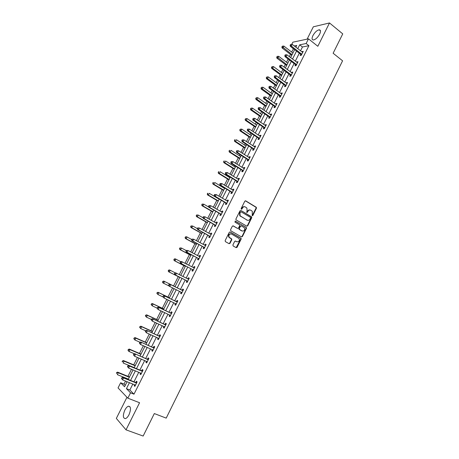 <?xml version="1.0" encoding="UTF-8"?>
<svg xmlns="http://www.w3.org/2000/svg" width="459" height="459" viewBox="0 0 459 459"><rect width="100%" height="100%" fill="white"/><g stroke="black" fill="none" stroke-linecap="round" stroke-linejoin="round"><path stroke-width="0.69" d="M252.209 215.736L252.852 215.501L256.449 208.248L256.208 207.221L245.737 200.876L244.802 201.208L241.153 208.524L241.325 209.252L241.979 209.017L242.455 208.07C243.236 206.802 244.228 206.447 245.433 206.998L246.908 208.065L247.091 210.842L246.661 212.391L247.441 212.276L247.912 211.329C248.686 210.067 249.673 209.711 250.866 210.256L252.318 211.301L252.209 215.736M252.146 215.69L256.059 208.174L255.996 207.296L245.341 200.795M241.273 209.218L242.077 207.99L242.455 208.07M246.735 212.471L247.527 211.249L247.912 211.329M129.008 414.718C131.154 409.302 130.953 406.462 128.417 406.204C127.166 406.634 125.973 407.931 124.842 410.099C122.691 415.487 122.886 418.327 125.445 418.619C126.69 418.189 127.883 416.887 129.008 414.718M319.665 34.15C320.91 31.39 320.743 29.944 319.177 29.806C316.922 30.317 314.828 32.256 312.912 35.624C311.661 38.384 311.827 39.835 313.411 39.973C315.654 39.463 317.737 37.523 319.665 34.15M232.902 244.934L233.155 245.961L236.15 247.636L237.085 247.275L241.124 239.128L241.095 238.301L230.194 232.013L229.248 232.369L225.145 240.596L225.398 241.629L229.064 243.677L230.011 243.316L231.755 239.805L231.732 238.99L229.087 237.171C228.548 234.813 229.368 233.769 231.548 234.033L239.162 238.577C239.736 240.923 238.927 241.973 236.752 241.738L235.582 241.078L234.647 241.434L232.902 244.934M132.858 384.005L129.845 390.001L133.988 394.178L130.522 392.812L127.826 398.171L118.038 387.912L120.642 382.766L124.555 386.748L127.103 381.699M291.746 44.368L292.853 42.182L308.488 38.854L317.835 46.279L329.505 22.95L342.741 33.886L333.131 53.25L342.58 60.806L166.204 418.126L154.316 413.559L143.151 436.05L126.013 429.842L139.57 402.732L127.826 398.171M308.488 38.854L306.147 43.513L299.698 44.827L297.748 48.688M133.988 394.178L308.918 45.699L306.147 43.513M246.787 226.195L247.711 225.851L251.721 217.773L251.67 216.912L240.946 210.48L240.005 210.819L235.937 218.972L235.978 219.815L246.787 226.195M246.437 228.427L242.409 236.54L241.48 236.896L230.802 230.797L230.55 229.758L232.3 226.253L233.247 225.903L237.59 228.404L238.525 228.054L239.673 225.742L239.632 224.904L234.916 222.087L235.404 221.118L246.391 227.584L246.437 228.427L246.058 228.33L242.031 236.437L242.409 236.54M126.965 397.27L116.334 418.413L126.013 429.842M329.505 22.95L313.325 26.806L307.117 39.141M308.918 45.699L302.447 46.979L300.507 50.829M299.302 53.227L295.292 61.196M294.099 63.566L290.054 71.61M288.872 73.956L284.792 82.063M283.628 84.381L279.508 92.563M278.355 94.858L274.207 103.103M273.059 105.375L268.876 113.694M267.746 115.938L263.523 124.326M262.41 126.546L258.153 135.009M257.046 137.201L252.754 145.732M251.664 147.901L247.332 156.508M246.259 158.648L241.893 167.323M240.826 169.44L236.425 178.19M235.375 180.278L230.934 189.102M229.896 191.162L225.421 200.061M224.394 202.092L219.878 211.065M218.868 213.074L214.319 222.122M213.32 224.101L208.73 233.224M207.749 235.174L203.119 244.377M202.149 246.299L197.485 255.577M196.532 257.47L191.822 266.828M190.881 268.693L186.136 278.131M185.212 279.967L180.433 289.468M179.509 291.304L174.713 300.829M173.766 302.711L168.969 312.24M168 314.168L163.203 323.704M162.211 325.678L157.408 335.219M156.393 337.239L151.59 346.786M150.546 348.851L145.744 358.404M144.677 360.522L139.869 370.074M138.784 372.238L133.971 381.796M300.714 54.443L300.18 55.51L301.247 55.321L303.244 51.345L302.171 51.546L301.965 51.965M295.521 64.771L294.982 65.844L296.038 65.683L298.046 61.69L296.984 61.867L296.755 62.315M290.306 75.144L289.761 76.223L290.811 76.085L292.825 72.08L291.775 72.229L291.528 72.717M285.068 85.563L284.523 86.648L285.555 86.533L287.581 82.511L286.542 82.631L286.278 83.159M279.806 96.029L279.261 97.113L280.283 97.027L282.314 92.988L281.287 93.085L281.006 93.647M274.528 106.534L273.977 107.624L274.987 107.567L277.029 103.504L276.014 103.579L275.71 104.176M269.221 117.085L268.67 118.181L269.668 118.147L271.717 114.073L270.712 114.119L270.391 114.75M263.891 127.682L263.34 128.784L264.327 128.778L266.386 124.682L265.394 124.699L265.055 125.376M258.543 138.32L257.987 139.427L258.962 139.45L261.033 135.336L260.046 135.33L259.691 136.042M253.167 149.009L252.611 150.122L253.58 150.168L255.652 146.042L254.682 146.002L254.303 146.754M247.774 159.743L247.212 160.857L248.17 160.931L250.253 156.789L249.289 156.726L248.893 157.512M242.352 170.524L241.79 171.643L242.736 171.746L244.825 167.581L243.878 167.489L243.459 168.315M236.913 181.345L236.345 182.475L237.274 182.602L239.38 178.419L238.445 178.304L238.009 179.171M231.445 192.218L230.877 193.348L231.795 193.509L233.906 189.309L232.983 189.16L232.529 190.066M225.954 203.136L225.386 204.272L226.293 204.462L228.41 200.244L227.498 200.067L227.021 201.013M220.44 214.106L219.867 215.248L220.762 215.46L222.89 211.226L221.995 211.02L221.496 212.006M214.904 225.117L214.33 226.264L215.208 226.511L217.348 222.254L216.464 222.018L215.942 223.051M209.344 236.178L208.765 237.332L209.631 237.607L211.783 233.333L210.905 233.069L210.371 234.142M203.756 247.292L203.176 248.445L204.031 248.749L206.189 244.458L205.328 244.165L204.771 245.278M198.145 258.451L197.565 259.61L198.408 259.943L200.572 255.634L199.722 255.313L199.143 256.466L200.124 256.529M192.51 269.657L191.925 270.821L192.757 271.189L194.932 266.857L194.094 266.507L193.509 267.672M186.853 280.914L186.262 282.084L187.083 282.48L189.269 278.131L188.442 277.747L187.857 278.917M181.167 292.222L180.576 293.399L181.38 293.823L183.577 289.457L182.768 289.044L182.177 290.214M175.458 303.577L174.862 304.759L175.654 305.218L177.862 300.829L177.065 300.381L176.468 301.563M170.364 315.746L169.715 314.977L169.124 316.171L169.905 316.658L172.119 312.252L171.333 311.776L170.742 312.963M163.943 326.475L163.364 327.634L164.127 328.151L166.353 323.727L165.584 323.222L164.982 324.41M158.137 338.025L157.575 339.149L158.326 339.694L160.558 335.248L159.801 334.714L159.204 335.908M152.308 349.62L151.757 350.71L152.497 351.296L154.74 346.826L154 346.258L153.398 347.457M146.45 361.273L145.922 362.329L146.645 362.943L148.9 358.456L148.171 357.854L147.563 359.058M140.569 372.972L140.052 373.999L140.764 374.642L143.03 370.138L142.313 369.501L141.705 370.711M134.659 384.728L134.16 385.715L134.854 386.398L137.132 381.871L136.432 381.205L135.818 382.422M293.513 48.74L291.643 52.051M290.467 54.38L289.325 56.641M288.126 59.022L286.508 62.223M285.343 64.53L284.046 67.1M282.859 69.452L281.356 72.43M280.202 74.714L278.745 77.6M277.563 79.935L276.175 82.689M275.033 84.949L273.415 88.151M272.25 90.457L270.976 92.982M269.846 95.22L268.067 98.742M266.92 101.026L265.755 103.321M264.642 105.536L262.697 109.385M261.561 111.64L260.517 113.706M259.41 115.897L257.304 120.069M256.179 122.301L255.25 124.131M254.16 126.3L251.888 130.798M250.775 133.001L249.966 134.602M248.887 136.742L246.443 141.579M245.347 143.753L244.658 145.119M243.591 147.236L240.981 152.399M239.896 154.551L239.328 155.676M238.273 157.764L235.49 163.272M234.417 165.395L233.97 166.278M232.931 168.344L229.982 174.191M228.921 176.29L228.593 176.927M227.566 178.97L224.445 185.155M223.395 187.226L223.194 187.622M222.179 189.636L218.886 196.171M216.774 200.348L213.297 207.233M211.341 211.111L207.692 218.341M205.884 221.915L202.058 229.5M200.405 232.765L196.395 240.711M194.903 243.66L190.714 251.968M189.378 254.607L185.006 263.277M183.829 265.595L179.268 274.631M178.258 276.634L173.559 285.94M172.584 287.873L167.942 297.071M166.795 299.343L162.302 308.241M160.977 310.858L156.634 319.47M155.136 322.43L150.942 330.738M149.273 334.054L145.228 342.058M143.374 345.725L139.484 353.43M137.453 357.452L133.718 364.853M131.509 369.237L127.929 376.323M126.839 378.48L126.655 378.841M125.537 381.068L123.999 384.108L125.25 385.365M229.873 231.933L240.717 238.192L240.751 239.013L236.167 247.648M123.999 384.108L120.642 382.766M293.295 48.78L290.656 46.525M129.449 382.64L126.42 388.647L130.522 392.812M296.543 51.087L292.515 59.073M291.316 61.449L287.254 69.51M286.072 71.862L281.975 79.986M280.805 82.31L276.674 90.509M275.515 92.81L271.349 101.078M270.202 103.35L266.002 111.686M264.866 113.935L260.632 122.346M259.507 124.573L255.233 133.047M254.125 135.25L249.816 143.799M248.721 145.973L244.377 154.591M243.293 156.743L238.909 165.435M237.842 167.558L233.424 176.325M232.369 178.419L227.911 187.261M226.872 189.332L222.374 198.248M221.347 200.285L216.814 209.281M215.805 211.295L211.232 220.36M210.233 222.345L205.621 231.491M204.639 233.447L199.992 242.668M199.017 244.595L194.329 253.896M193.377 255.795L188.649 265.176M187.708 267.046L182.94 276.502M182.011 278.343L177.214 287.868M176.285 289.704L171.471 299.257M170.524 301.144L165.705 310.697M164.735 312.631L159.916 322.189M158.917 324.169L154.098 333.733M153.077 335.759L148.257 345.323M147.207 347.4L142.388 356.97M141.315 359.093L136.489 368.669M135.399 370.838L130.568 380.419M295.848 47.208L296.749 45.424L294.219 45.94M128.222 379.473L133.064 369.874M134.16 367.705L139.002 358.112M140.075 355.983L144.912 346.396M145.956 344.319L150.793 334.737M151.82 332.706L156.651 323.125M157.649 321.145L162.48 311.569M163.456 309.636L168.287 300.06M169.239 298.172L174.064 288.608M174.994 286.766L179.808 277.225M180.737 275.383L185.516 265.904M186.463 264.034L191.202 254.642M192.16 252.737L196.859 243.425M197.835 241.491L202.494 232.254M203.48 230.298L208.105 221.135M209.109 219.15L213.687 210.067M214.709 208.053L219.253 199.045M220.28 197.003L224.79 188.07M225.834 185.998L230.298 177.14M231.359 175.045L235.788 166.261M236.861 164.138L241.256 155.429M242.341 153.277L246.695 144.642M247.797 142.462L252.117 133.902M253.225 131.699L257.51 123.207M258.635 120.981L262.881 112.558M264.017 110.303L268.234 101.955M269.381 99.678L273.558 91.398M274.723 89.092L278.86 80.887M280.036 78.558L284.144 70.416M285.332 68.064L289.399 59.991M290.604 57.616L294.638 49.612M302.447 46.979L299.698 44.827M129.845 390.001L126.42 388.647M302.171 51.546L302.871 52.091M296.984 61.867L297.684 62.401M291.775 72.229L292.481 72.757M286.542 82.631L287.254 83.159M281.287 93.085L282.004 93.602M276.014 103.579L276.737 104.09M270.712 114.119L271.441 114.624M265.394 124.699L266.122 125.204M260.046 135.33L260.787 135.824M254.682 146.002L255.422 146.496M249.289 156.726L250.04 157.207M243.878 167.489L244.63 167.965M238.445 178.304L239.202 178.775M232.983 189.16L233.746 189.624M227.498 200.067L228.266 200.526M221.995 211.02L222.77 211.473M216.464 222.018L217.245 222.466M210.905 233.069L211.691 233.511M236.982 247.43L236.655 247.246M229.907 243.471L229.586 243.293M205.328 244.165L206.12 244.601M199.722 255.313L200.52 255.738M194.094 266.507L194.897 266.926M188.442 277.747L189.251 278.16M180.576 293.399L181.391 293.8M174.862 304.759L175.688 305.155M169.124 316.171L169.956 316.561M163.364 327.634L164.196 328.019M157.575 339.149L158.412 339.522M151.757 350.71L152.606 351.078M145.922 362.329L146.771 362.69M140.052 373.999L140.913 374.349M134.16 385.715L135.026 386.065M250.086 209.993C249.013 209.74 248.158 210.159 247.527 211.249M244.641 206.734C243.557 206.487 242.702 206.906 242.077 207.99M246.758 226.178L247.332 225.753L251.337 217.681L251.285 216.826L240.946 210.48M250.539 218.042L250.367 217.319L241.113 211.828L240.459 212.069L239.959 213.068L240.109 215.799L247.091 220.125C248.29 220.659 249.271 220.297 250.046 219.035L250.539 218.042M240.855 211.771L240.08 211.983L240.459 212.069M247.424 220.28L239.736 215.713L239.581 212.982L240.08 211.983M241.423 236.861L242.031 236.437M232.908 225.822L237.515 228.387M235.106 221.072L246.19 227.4M242.054 230.98C244.251 231.221 245.043 230.16 244.429 227.802L241.434 225.874L240.499 226.224L239.351 228.53L239.386 229.368L242.249 231.078M241.124 225.794L240.126 226.126L240.499 226.224M241.681 230.883L239.013 229.27L238.978 228.433L240.126 226.126M246.058 228.33L245.812 227.303M236.884 241.801L235.272 240.998M231.009 233.843C228.915 233.769 228.152 234.842 228.725 237.062L229.695 237.756M228.995 243.637L229.643 243.201L231.388 239.696L231.359 238.881L229.328 237.647M292.917 53.032L283.909 46.095L283.077 47.73L282.067 47.937L291.74 55.361M282.296 46.743L282.629 46.089L281.889 46.829L282.296 46.743L292.096 54.655M282.629 46.089L283.909 46.095M282.067 47.937L281.889 46.829M301.787 54.248L291.35 46.038L292.194 44.368L302.705 52.418M301.247 55.321L300.473 54.133L290.3 46.25L291.35 46.038L290.553 45.034L290.891 44.362L290.134 45.12L290.553 45.034M290.134 45.12L290.3 46.25M292.194 44.368L290.891 44.362M287.787 63.193L278.716 56.325L277.884 57.966L276.886 58.15L286.628 65.494M277.104 56.979L277.437 56.319L276.702 57.054L277.104 56.979L286.967 64.822M277.437 56.319L278.716 56.325M276.886 58.15L276.702 57.054M282.641 73.394L273.507 66.595L272.675 68.248L271.682 68.402L281.493 75.672M271.889 67.255L272.227 66.595L271.493 67.318L271.889 67.255L272.675 68.248L281.815 75.029M272.227 66.595L273.507 66.595M271.682 68.402L271.493 67.318M296.577 64.604L286.072 56.48L286.921 54.799L297.501 62.768M296.055 65.643L295.275 64.467L285.033 56.669L286.072 56.48L285.274 55.47L285.613 54.799L285.2 54.873L284.861 55.545L285.274 55.47M284.861 55.545L285.033 56.669M286.921 54.799L285.613 54.799M291.35 75.006L280.77 66.962L281.625 65.281L292.28 73.159M290.845 76.016L290.059 74.84L279.743 67.129L280.77 66.962L279.973 65.953L280.311 65.276L279.56 66.016L279.973 65.953M279.56 66.016L279.743 67.129M281.625 65.281L280.311 65.276M277.471 83.636L268.28 76.911L267.436 78.569L266.461 78.701L276.335 85.896M266.656 77.571L266.989 76.911L266.266 77.628L276.645 85.282M266.989 76.911L268.28 76.911M266.461 78.701L266.266 77.628M272.285 93.923L263.024 87.273L262.181 88.937L261.211 89.046L271.16 96.155M261.401 87.939L261.733 87.273L261.01 87.979L271.453 95.575M261.733 87.273L263.024 87.273M261.211 89.046L261.01 87.979M267.075 104.25L257.751 97.675L256.902 99.351L255.944 99.431L265.956 106.459M256.116 98.341L256.461 97.675L255.738 98.375L266.237 105.909M256.461 97.675L257.751 97.675M255.944 99.431L255.738 98.375M286.106 85.449L275.452 77.496L276.307 75.804L287.036 83.595M285.613 86.43L284.821 85.259L274.43 77.628L275.452 77.496L274.648 76.475L274.993 75.798L274.585 75.855L274.241 76.533L274.648 76.475M274.241 76.533L274.43 77.628M276.307 75.804L274.993 75.798M280.833 95.937L270.104 88.071L270.959 86.372L281.769 94.078M280.357 96.889L279.577 95.742L280.581 95.633L279.554 95.724L269.094 88.18L270.104 88.071L269.301 87.049L269.645 86.367L269.244 86.412L268.899 87.095L269.301 87.049M268.899 87.095L269.094 88.18M270.959 86.372L269.645 86.367M275.538 106.471L264.734 98.691L265.595 96.987L276.479 104.6M275.079 107.389L274.31 106.264L263.736 98.777L264.734 98.691L263.931 97.664L264.275 96.981L263.879 97.015L263.535 97.698L263.931 97.664M263.535 97.698L263.736 98.777M265.595 96.987L264.275 96.981M270.225 117.051L259.341 109.357L260.207 107.647L271.166 115.169M269.777 117.934L269.026 116.833L258.354 109.414L259.341 109.357L258.537 108.33L258.887 107.641L258.492 107.664L258.147 108.353L258.537 108.33M258.147 108.353L258.354 109.414M260.207 107.647L258.887 107.641M264.883 127.671L253.925 120.069L254.797 118.347L265.83 125.789M264.453 128.526L263.638 127.384L252.955 120.097L253.925 120.069L253.121 119.036L253.471 118.347L252.731 119.047L253.121 119.036M252.731 119.047L252.955 120.097M254.797 118.347L253.471 118.347M259.524 138.337L248.485 130.826L249.357 129.099L260.471 136.449M259.106 139.163L258.285 138.027L247.527 130.832L248.485 130.826L247.682 129.788L248.032 129.099L247.648 129.099L247.298 129.794L247.682 129.788M247.298 129.794L247.527 130.832M249.357 129.099L248.032 129.099M242.191 139.892L241.841 140.58L242.22 140.592L242.57 139.897L242.191 139.892L243.901 139.897L255.095 147.155M242.57 139.897L243.901 139.897L243.023 141.636L242.077 141.607L252.909 148.716L253.741 149.846M254.137 149.055L243.023 141.636L242.22 140.592M241.841 140.58L242.077 141.607M236.712 150.724L236.356 151.418L236.729 151.441L237.085 150.741L236.712 150.724L238.416 150.747L249.69 157.907M237.085 150.741L238.416 150.747L237.538 152.486L236.603 152.434L247.51 159.451L248.348 160.575M248.732 159.812L237.538 152.486L236.729 151.441M236.356 151.418L236.603 152.434M231.204 161.602L230.848 162.302L231.221 162.337L231.577 161.637L231.204 161.602L232.914 161.637L244.263 168.705M231.577 161.637L232.914 161.637L232.024 163.387L231.101 163.306L242.088 170.237L242.931 171.35M243.299 170.622L232.024 163.387L231.221 162.337M230.848 162.302L231.101 163.306M225.679 172.532L225.323 173.238L226.04 172.578L225.679 172.532L227.383 172.578L238.623 179.521M226.04 172.578L227.383 172.578L226.494 174.334L225.581 174.225L236.643 181.064L237.492 182.171M237.842 181.477L226.494 174.334L225.685 173.278M225.323 173.238L225.581 174.225M220.125 183.508L219.769 184.214L220.125 184.271L220.481 183.566L220.125 183.508L221.829 183.566L233.338 190.439M220.481 183.566L221.829 183.566L220.934 185.327L220.033 185.189L231.175 191.937L232.03 193.038M232.363 192.373L220.934 185.327L220.125 184.271M233.006 190.359L233.356 190.399M219.769 184.214L220.033 185.189M214.548 194.536L214.187 195.241L214.542 195.31L214.904 194.599L214.548 194.536L216.246 194.599L227.842 201.381M214.904 194.599L216.246 194.599L215.351 196.372L214.462 196.205L225.685 202.861L226.545 203.951M226.866 203.326L215.351 196.372L214.542 195.31M227.429 201.254L227.876 201.306M214.187 195.241L214.462 196.205M208.943 205.609L208.587 206.321L208.937 206.395L209.293 205.684L208.943 205.609L210.647 205.684L222.317 212.368M209.293 205.684L210.647 205.684L209.746 207.462L208.868 207.267L220.171 213.825L221.037 214.915M221.336 214.319L209.746 207.462L208.937 206.395M221.823 212.201L222.374 212.253M208.587 206.321L208.868 207.267M203.32 216.728L202.958 217.44L203.303 217.532L203.664 216.814L203.32 216.728L205.018 216.814L216.774 223.401M203.664 216.814L205.018 216.814L204.112 218.604L203.251 218.375L214.628 224.841L215.506 225.926M215.787 225.363L204.112 218.604L203.303 217.532M216.195 223.194L216.849 223.252M202.958 217.44L203.251 218.375M197.668 227.899L197.307 228.616L197.645 228.72L198.007 227.997L197.668 227.899L199.361 227.997L211.203 234.486M198.007 227.997L199.361 227.997L198.454 229.793L197.605 229.54L209.063 235.909L209.947 236.982M210.216 236.454L198.454 229.793L197.645 228.72M210.543 234.233L211.295 234.297M191.019 225.92L190.663 226.626L190.99 226.723L191.346 226.017L191.019 225.92L192.677 226.017L197.313 228.599L197.605 229.54M191.994 239.116L191.627 239.839L191.96 239.954L192.327 239.231L191.994 239.116L193.687 239.231L205.609 245.617M192.327 239.231L193.687 239.231L192.774 241.032L191.937 240.745L203.475 247.022L204.37 248.084M204.616 247.59L192.774 241.032L191.96 239.954M204.863 245.33L205.724 245.387M191.627 239.839L191.937 240.745M186.291 250.384L185.924 251.113L186.256 251.239L186.618 250.511L186.291 250.384L187.983 250.511L199.992 256.793M186.618 250.511L187.983 250.511L187.065 252.324L186.245 252.002L197.863 258.182L198.764 259.237M198.994 258.778L187.065 252.324L186.256 251.239M185.924 251.113L186.245 252.002M180.565 261.705L180.198 262.433L180.519 262.571L180.886 261.842L180.565 261.705L181.443 261.498L194.346 268.027M180.886 261.842L182.252 261.842L181.334 263.661L180.525 263.311L192.229 269.393L193.13 270.443M193.342 270.018L181.334 263.661L180.519 262.571M193.428 267.666L194.496 267.723M180.198 262.433L180.525 263.311M174.816 273.076L174.443 273.805L174.764 273.954L175.131 273.225L174.816 273.076L175.699 272.847L188.678 279.301M175.131 273.225L176.503 273.22L175.573 275.05L174.781 274.671L186.566 280.65L187.479 281.694M187.674 281.304L175.573 275.05L174.764 273.954M187.656 278.906L188.85 278.963M174.443 273.805L174.781 274.671M261.842 114.624L252.456 108.123L251.601 109.804L250.654 109.856L260.735 116.81M250.815 108.794L251.159 108.123L250.442 108.817L251.601 109.804L260.999 116.293M251.159 108.123L252.456 108.123M250.654 109.856L250.442 108.817M256.587 125.043L247.131 118.617L246.276 120.298L245.347 120.327L255.497 127.2M245.496 119.288L245.835 118.611L245.117 119.3L246.276 120.298L255.743 126.713M245.835 118.611L247.131 118.617M245.347 120.327L245.117 119.3M251.308 135.503L241.79 129.151L240.935 130.844L240.011 130.844L250.23 137.637M240.149 129.828L240.493 129.151L239.776 129.828L240.935 130.844L250.459 137.178M240.493 129.151L241.79 129.151M240.011 130.844L239.776 129.828M246.007 146.002L236.425 139.731L235.565 141.429L234.652 141.406L244.945 148.114M234.778 140.408L235.123 139.731L234.411 140.402L235.565 141.429L245.158 147.689M234.756 139.72L235.123 139.731M234.652 141.406L234.411 140.402M240.688 156.553L231.038 150.357L230.171 152.061L229.276 152.009L239.632 158.642M229.385 151.04L229.729 150.357L229.024 151.017L230.171 152.061L239.833 158.246M229.374 150.334L229.729 150.357M229.276 152.009L229.024 151.017M235.341 167.145L225.627 161.029L224.761 162.744L223.872 162.664L234.302 169.205M223.969 161.711L224.319 161.029L223.613 161.683L224.761 162.744L234.486 168.849M223.963 160.994L224.319 161.029M223.872 162.664L223.613 161.683M229.976 177.782L220.194 171.741L219.322 173.468L218.444 173.359L228.949 179.819M218.53 172.429L218.88 171.741L218.18 172.389L219.322 173.468L229.116 179.492M218.53 171.7L218.88 171.741M218.444 173.359L218.18 172.389M224.589 188.465L214.737 182.504L213.86 184.237L212.999 184.099L223.573 190.474M213.074 183.198L213.424 182.504L212.724 183.147L213.86 184.237L223.722 190.181M213.074 182.452L213.424 182.504M212.999 184.099L212.724 183.147M219.172 199.195L209.258 193.314L208.375 195.052L207.525 194.886L218.174 201.18M207.588 194.008L207.938 193.314L207.244 193.945L208.375 195.052L218.306 200.916M207.6 193.25L207.938 193.314M207.525 194.886L207.244 193.945M208.822 207.112L203.756 204.169L202.872 205.913L202.029 205.724L212.752 211.926M202.08 204.869L202.43 204.169L201.742 204.789L202.872 205.913L212.867 211.697M202.098 204.094L203.756 204.169L202.43 204.169M202.029 205.724L201.742 204.789M203.079 217.83L198.225 215.07L197.336 216.82L196.509 216.602L207.307 222.718M196.544 215.77L196.9 215.07L196.217 215.684L197.336 216.82L207.405 222.523M196.572 214.984L198.225 215.07L196.9 215.07M196.509 216.602L196.217 215.684M191.346 226.017L192.677 226.017L191.782 227.779L190.967 227.532L201.84 233.556M190.99 226.723L191.782 227.779L201.92 233.396M190.967 227.532L190.663 226.626M191.77 239.558L187.1 237.016L186.205 238.783L185.402 238.508L196.349 244.446M185.407 237.722L185.769 237.016L185.447 236.907L185.092 237.613L186.205 238.783L196.406 244.32M185.447 236.907L186.297 236.741L187.1 237.016L185.769 237.016M185.402 238.508L185.092 237.613M186.205 250.562L181.5 248.055L180.599 249.834L179.808 249.53L190.829 255.376M179.808 248.767L180.163 248.061L179.848 247.94L179.492 248.646L180.599 249.834L190.875 255.284M179.848 247.94L181.5 248.055L180.163 248.061M179.808 249.53L179.492 248.646M180.714 261.67L175.877 259.151L174.971 260.93L174.196 260.597L185.293 266.358M174.179 259.863L174.54 259.151L174.225 259.019L173.863 259.731L174.971 260.93L185.321 266.3M174.225 259.019L175.097 258.819L175.877 259.151L174.54 259.151M174.196 260.597L173.863 259.731M175.407 272.927L170.226 270.288L169.319 272.078L168.556 271.717L179.727 277.379M168.522 271.005L168.889 270.294L168.579 270.15L168.218 270.862L169.319 272.078L179.739 277.362M168.579 270.15L169.463 269.932L170.226 270.288L168.889 270.294M168.556 271.717L168.218 270.862M175.04 286.68L163.8 281.092L164.552 281.476L163.645 283.278L168.935 285.9M175.034 286.691L164.552 281.476L162.911 281.327L162.543 282.044L162.847 282.199L163.209 281.482M162.847 282.199L163.645 283.278L162.893 282.882L162.543 282.044M162.911 281.327L163.8 281.092M169.434 297.793L158.114 292.297L158.854 292.716L157.942 294.517L162.962 296.95M169.405 297.839L158.854 292.716L157.213 292.549L156.846 293.272L157.144 293.439L157.512 292.716M157.144 293.439L157.942 294.517L156.846 293.272M157.213 292.549L158.114 292.297M182.602 290.558L169.933 284.247L182.986 290.633M169.348 284.655L170.719 284.655L169.79 286.491L169.01 286.083L168.665 285.228L168.975 285.389L169.348 284.655L169.038 284.494L168.665 285.228M181.976 292.641L169.79 286.491L168.975 285.389M181.793 290.145L183.175 290.254M181.798 292.997L181.012 292.044M169.933 284.247L169.038 284.494M176.881 301.942L164.144 295.699L177.266 302.011M163.542 296.141L164.919 296.135L163.983 297.983L162.859 296.703L163.169 296.881L163.542 296.141L163.232 295.963L162.859 296.703M176.25 304.03L163.983 297.983L163.169 296.881M176.084 301.494L177.478 301.592M176.09 304.346L175.39 303.497M164.144 295.699L163.232 295.963M163.8 308.953L152.405 303.554L153.134 304.001L152.216 305.814L157.087 308.115M163.76 309.039L153.134 304.001L151.493 303.824L151.126 304.552L151.413 304.73L151.786 304.007M151.413 304.73L152.216 305.814L151.126 304.552M151.493 303.824L152.405 303.554M171.132 313.377L158.326 307.203L171.523 313.44M157.707 307.673L159.084 307.673L158.148 309.527L157.03 308.23L157.334 308.419L157.707 307.673L157.403 307.49L157.03 308.23M170.501 315.471L158.148 309.527L157.334 308.419M170.352 312.895L171.752 312.981M158.326 307.203L157.403 307.49M158.143 320.164L146.673 314.857L147.385 315.339L146.461 317.158L151.367 319.418M158.085 320.284L147.385 315.339L145.75 315.149L145.377 315.878L145.664 316.067L146.031 315.339M145.664 316.067L146.461 317.158L145.377 315.878M145.75 315.149L146.673 314.857M165.36 324.857L152.486 318.758L165.751 324.92M151.849 319.263L153.226 319.257L152.285 321.122L151.172 319.808L151.47 320.009L151.849 319.263L151.55 319.062L151.172 319.808M164.729 326.957L152.285 321.122L151.47 320.009M164.592 324.347L166.003 324.421M164.609 327.198L164.024 326.51M152.486 318.758L151.55 319.062M152.463 331.427L140.913 326.217L141.613 326.722L140.683 328.552L145.623 330.773M152.382 331.582L141.613 326.722L139.978 326.521L139.605 327.256L139.886 327.462L140.253 326.728M139.886 327.462L140.683 328.552L139.605 327.256M139.978 326.521L140.913 326.217M159.566 336.39L146.616 330.365L159.956 336.447M145.956 330.899L147.345 330.899L146.398 332.764L145.291 331.432L145.583 331.65L145.956 330.899L145.669 330.687L145.291 331.432M158.929 338.495L146.398 332.764L145.583 331.65M158.808 335.85L160.231 335.908M158.825 338.702L158.303 338.094M146.616 330.365L145.669 330.687M146.76 342.735L135.124 337.617L135.812 338.163L134.883 339.999L140.052 342.259M146.662 342.93L135.812 338.163L134.177 337.95L133.81 338.685L134.08 338.897L134.453 338.163M134.08 338.897L134.883 339.999L133.81 338.685M134.177 337.95L135.124 337.617M153.742 347.974L140.718 342.024L154.138 348.031M140.047 342.592L141.435 342.586L140.483 344.468L139.381 343.114L139.668 343.343L140.047 342.592L139.76 342.368L139.381 343.114M153.105 350.085L140.483 344.468L139.668 343.343M153.002 347.406L154.431 347.452M153.019 350.257L152.56 349.729M140.718 342.024L139.76 342.368M141.028 354.09L129.318 349.075L129.989 349.649L129.054 351.491L134.539 353.832M140.913 354.325L129.989 349.649L128.359 349.425L127.986 350.16L128.25 350.389L128.623 349.649M128.25 350.389L129.054 351.491L128.382 350.917L127.986 350.16M128.359 349.425L129.318 349.075M147.89 359.615L134.797 353.734L148.291 359.667M134.103 354.337L135.497 354.331L134.544 356.218L133.443 354.853L133.724 355.088L134.103 354.337L133.827 354.096L133.443 354.853M147.253 361.732L134.544 356.218L133.724 355.088M147.161 359.007L148.601 359.041M147.184 361.858L146.788 361.417M134.797 353.734L133.827 354.096M135.273 365.502L123.477 360.579L124.137 361.187L123.196 363.04L134.212 367.607M135.135 365.771L124.137 361.187L122.507 360.946L122.134 361.686L122.398 361.933L122.771 361.187M122.507 360.946L123.477 360.579M142.015 371.302L141.303 370.665L128.847 365.496L129.536 366.127L142.416 371.348M128.136 366.133L129.536 366.127L128.577 368.02L127.482 366.638L127.757 366.89L128.136 366.133L127.866 365.88L127.482 366.638M141.372 373.425L128.577 368.02L127.757 366.89M141.303 370.665L142.749 370.688M141.326 373.517L140.993 373.15M128.847 365.496L127.866 365.88M129.49 376.959L117.619 372.14L118.261 372.771L117.315 374.636L128.405 379.111M129.335 377.264L118.261 372.771L116.638 372.524L116.517 373.523L116.89 372.777M116.638 372.524L117.619 372.14M136.111 383.047L135.416 382.376L122.869 377.315L123.54 377.975L136.518 383.087M122.146 377.986L123.54 377.975L122.582 379.88L121.492 378.48L121.761 378.744L122.146 377.986L121.876 377.717L121.492 378.48M135.468 385.176L122.582 379.88L121.761 378.744M135.416 382.376L136.874 382.387M135.445 385.227L135.175 384.935M122.869 377.315L121.876 377.717M252.467 215.414L252.852 215.501M241.6 208.937L241.979 209.017M247.062 212.19L247.441 212.276M245.353 200.807L245.737 200.876M255.824 207.141L256.208 207.221M256.059 208.174L256.449 208.248M251.096 216.654L251.48 216.74M251.337 217.681L251.721 217.773M247.332 225.753L247.711 225.851M239.581 212.982L239.959 213.068M240.373 216.304L240.751 216.39M246.713 220.039L247.091 220.125M232.937 225.822L233.247 225.903M237.211 228.307L237.59 228.404M238.978 228.433L239.351 228.53M239.225 229.466L239.598 229.563M236.379 241.623L236.752 241.738M231.135 238.663L231.508 238.778M231.388 239.696L231.755 239.805M229.643 243.201L230.011 243.316M240.505 237.992L240.883 238.101M240.751 239.013L241.124 239.128M236.712 247.154L237.085 247.275M301.724 54.145L300.656 54.34M301.54 53.938L300.473 54.133M296.52 64.501L295.458 64.667M296.336 64.294L295.275 64.467M291.293 74.903L290.243 75.047M291.104 74.697L290.059 74.84M286.043 85.345L285.005 85.466M285.854 85.144L284.821 85.259M280.77 95.839L279.743 95.925M275.475 106.368L274.459 106.436M275.285 106.167L274.27 106.236M270.156 116.947L269.158 116.988M269.967 116.752L268.963 116.787M264.82 127.573L263.827 127.585M264.625 127.373L263.638 127.384M259.455 138.239L258.48 138.222M259.26 138.044L258.285 138.027M254.074 148.957L253.104 148.911M253.879 148.762L252.909 148.716M248.663 159.715L247.705 159.646M248.468 159.525L247.51 159.451M243.23 170.524L242.289 170.427M243.035 170.335L242.088 170.237M237.773 181.38L236.844 181.253M237.578 181.19L236.643 181.064M232.3 192.281L231.376 192.126L232.288 192.269M232.093 192.091L231.175 191.937M226.798 203.228L225.885 203.044M226.591 203.044L225.685 202.861M221.267 214.227L220.372 214.009M221.066 214.037L220.171 213.825M215.719 225.266L214.835 225.025M215.512 225.082L214.628 224.841M210.142 236.362L209.27 236.087M209.935 236.178L209.063 235.909M204.542 247.499L203.687 247.2M204.335 247.321L203.475 247.022M205.494 245.605L205.167 245.496M198.919 258.687L198.076 258.36M198.713 258.509L197.863 258.182M199.877 256.788L199.436 256.621M193.273 269.926L192.441 269.565M193.061 269.754L192.229 269.393M194.232 268.022L193.543 267.729M187.599 281.218L186.779 280.828M187.387 281.04L186.566 280.65M188.563 279.296L187.742 278.911M181.902 292.555L181.093 292.131M182.866 290.627L182.057 290.214M176.176 303.938L175.413 303.508M177.151 302.005L176.354 301.563M170.427 315.379L169.985 315.103M171.402 313.44L170.622 312.958M164.655 326.871L164.345 326.659M165.636 324.915L164.867 324.41M159.841 336.447L159.084 335.908M154.017 348.031L153.277 347.457M148.171 359.667L147.442 359.064M142.296 371.354L141.584 370.717M136.398 383.093L135.698 382.422M128.417 406.204L130.04 406.823M319.177 29.806L320.468 30.856M255.996 207.296L256.38 207.376M251.285 216.826L251.67 216.912M239.736 215.713L240.109 215.799M239.013 229.27L239.386 229.368M246.013 227.486L246.391 227.584M228.725 237.062L229.087 237.171M231.359 238.881L231.732 238.99M240.717 238.192L241.095 238.301M275.325 106.201L274.31 106.264M270.03 116.798L269.026 116.833M264.711 127.441L263.718 127.453M259.364 138.13L258.388 138.113M253.999 148.865L253.029 148.819M248.606 159.646L247.653 159.571M243.19 170.473L242.249 170.375M237.751 181.345L236.821 181.219"/></g></svg>

